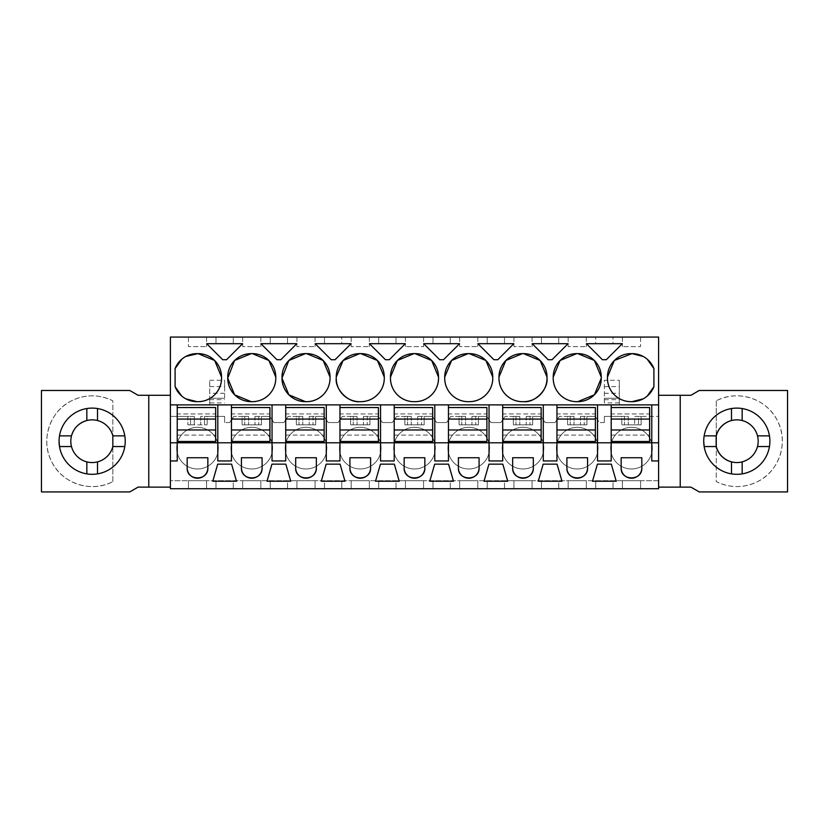 <?xml version="1.0" encoding="UTF-8"?>
<svg xmlns="http://www.w3.org/2000/svg" width="829" height="829" viewBox="0 0 829 829"><rect width="100%" height="100%" fill="white"/><g stroke="black" fill="none" stroke-linecap="round" stroke-linejoin="round"><path stroke-width="0.62" stroke-dasharray="4.14 3.11" d="M170.391 416.407L170.391 337.071L658.609 337.071L658.609 480.696L170.391 480.696L170.391 488.706L658.609 488.706L658.609 480.696L170.391 480.696L170.391 416.407L194.307 416.407L194.307 424.852L207.177 424.852L187.851 424.852L194.307 424.852L194.307 416.407L190.525 416.407L190.525 424.852L190.525 416.407L187.851 416.407L187.851 424.852L187.851 416.407L170.391 416.407M170.391 395.288L170.391 487.12L170.391 395.288L148.764 395.288L148.764 487.12L170.391 487.12M177.23 407.547L215.664 407.547L215.664 413.951L177.23 413.951L177.23 407.547L177.23 441.505L215.664 441.505L215.664 413.951L177.23 413.951L177.23 441.505M170.391 404.884L658.609 404.884M188.442 337.071L206.587 337.071L188.442 337.071L188.442 346.605L206.587 346.605L188.442 346.605L188.442 337.071M604.362 337.071L595.709 337.071L604.362 337.071M558.767 337.071L541.461 337.071L558.767 337.071L558.767 343.693L550.114 343.693L568.072 343.693L552.052 359.713L548.176 359.713L532.166 343.693L558.767 343.693L558.767 337.071M459.67 337.071L477.825 337.071L459.67 337.071L459.67 346.605L477.825 346.605L459.67 346.605L459.67 337.071M450.271 337.071L432.976 337.071L450.271 337.071L450.271 343.693L441.619 343.693L459.577 343.693L443.556 359.713L439.691 359.713L423.671 343.693L450.271 343.693L450.271 337.071M504.519 337.071L487.224 337.071L504.519 337.071L504.519 343.693L495.866 343.693L513.825 343.693L497.804 359.713L493.929 359.713L477.918 343.693L504.519 343.693L504.519 337.071M423.578 337.071L405.422 337.071L423.578 337.071L423.578 346.605L405.422 346.605L423.578 346.605L423.578 337.071M287.539 337.071L270.233 337.071L287.539 337.071L287.539 343.693L278.876 343.693L296.834 343.693L280.824 359.713L276.948 359.713L260.928 343.693L287.539 343.693L287.539 337.071M242.679 337.071L260.834 337.071L242.679 337.071L242.679 346.605L260.834 346.605L242.679 346.605L242.679 337.071M396.024 337.071L378.729 337.071L396.024 337.071L396.024 343.693L387.371 343.693L405.329 343.693L389.309 359.713L385.444 359.713L369.423 343.693L396.024 343.693L396.024 337.071M324.481 337.071L341.776 337.071L324.481 337.071L324.481 343.693L351.081 343.693L335.071 359.713L331.196 359.713L315.175 343.693L333.123 343.693L324.481 343.693L324.481 337.071M351.175 337.071L369.33 337.071L351.175 337.071L351.175 346.605L369.33 346.605L351.175 346.605L351.175 337.071M513.918 337.071L532.073 337.071L513.918 337.071L513.918 346.605L532.073 346.605L513.918 346.605L513.918 337.071M568.166 337.071L586.321 337.071L568.166 337.071L568.166 346.605L586.321 346.605L568.166 346.605L568.166 337.071M233.291 337.071L215.986 337.071L233.291 337.071L233.291 343.693L224.628 343.693L242.596 343.693L226.576 359.713L222.7 359.713L206.68 343.693L233.291 343.693L233.291 337.071M296.927 337.071L315.082 337.071L296.927 337.071L296.927 346.605L315.082 346.605L296.927 346.605L296.927 337.071M640.558 337.071L622.413 337.071L640.558 337.071L640.558 346.605L622.413 346.605L640.558 346.605L640.558 337.071M200.722 416.407L200.722 424.852L200.722 416.407L224.628 416.407L224.638 422.562L224.638 416.407L207.177 416.407L207.177 424.852L207.177 416.407L204.514 416.407L204.514 424.852L204.514 416.407L200.722 416.407M634.693 416.407L658.609 416.407L641.149 416.407L641.149 424.852L621.823 424.852L641.149 424.852L641.149 416.407L638.475 416.407L638.475 424.852L638.475 416.407L634.693 416.407L634.693 424.852L634.693 416.407M628.278 416.407L628.278 424.852L628.278 416.407L604.362 416.407L604.362 422.562L604.362 416.407L621.823 416.407L621.823 424.852L621.823 416.407L628.278 416.407M604.362 422.562L599.44 422.562L595.129 416.407L599.44 422.562L604.362 422.562M580.445 416.407L595.129 416.407L586.901 416.407L586.901 424.852L567.575 424.852L586.901 424.852L586.901 416.407L584.238 416.407L584.238 424.852L584.238 416.407L580.445 416.407L580.445 424.852L580.445 416.407M574.031 416.407L574.031 424.852L574.031 416.407L559.357 416.407L567.575 416.407L567.575 424.852L567.575 416.407L574.031 416.407M555.036 422.562L559.357 416.407L555.036 422.562L545.192 422.562L540.881 416.407L545.192 422.562L555.036 422.562M526.197 416.407L540.881 416.407L532.653 416.407L532.653 424.852L513.327 424.852L532.653 424.852L532.653 416.407L529.99 416.407L529.99 424.852L529.99 416.407L526.197 416.407L526.197 424.852L526.197 416.407M519.793 416.407L519.793 424.852L519.793 416.407L505.11 416.407L513.327 416.407L513.327 424.852L513.327 416.407L519.793 416.407M500.789 422.562L505.11 416.407L500.789 422.562L490.944 422.562L486.633 416.407L490.944 422.562L500.789 422.562M471.95 416.407L486.633 416.407L478.406 416.407L478.406 424.852L459.079 424.852L478.406 424.852L478.406 416.407L475.742 416.407L475.742 424.852L475.742 416.407L471.95 416.407L471.95 424.852L471.95 416.407M465.546 416.407L465.546 424.852L465.546 416.407L450.862 416.407L459.079 416.407L459.079 424.852L459.079 416.407L465.546 416.407M446.551 422.562L450.862 416.407L446.551 422.562L436.696 422.562L432.386 416.407L436.696 422.562L446.551 422.562M417.702 416.407L432.386 416.407L424.168 416.407L424.168 424.852L404.832 424.852L424.168 424.852L424.168 416.407L421.495 416.407L421.495 424.852L421.495 416.407L417.702 416.407L417.702 424.852L417.702 416.407M411.298 416.407L411.298 424.852L411.298 416.407L396.614 416.407L404.832 416.407L404.832 424.852L404.832 416.407L411.298 416.407M392.304 422.562L396.614 416.407L392.304 422.562L382.449 422.562L378.138 416.407L382.449 422.562L392.304 422.562M363.454 416.407L378.138 416.407L369.921 416.407L369.921 424.852L350.594 424.852L369.921 424.852L369.921 416.407L367.247 416.407L367.247 424.852L367.247 416.407L363.454 416.407L363.454 424.852L363.454 416.407M357.05 416.407L357.05 424.852L357.05 416.407L342.367 416.407L350.594 416.407L350.594 424.852L350.594 416.407L357.05 416.407M338.056 422.562L342.367 416.407L338.056 422.562L328.211 422.562L323.89 416.407L328.211 422.562L338.056 422.562M309.207 416.407L323.89 416.407L315.673 416.407L315.673 424.852L296.347 424.852L315.673 424.852L315.673 416.407L312.999 416.407L312.999 424.852L312.999 416.407L309.207 416.407L309.207 424.852L309.207 416.407M302.803 416.407L302.803 424.852L302.803 416.407L288.119 416.407L296.347 416.407L296.347 424.852L296.347 416.407L302.803 416.407M283.808 422.562L288.119 416.407L283.808 422.562L273.964 422.562L269.643 416.407L273.964 422.562L283.808 422.562M254.969 416.407L269.643 416.407L261.425 416.407L261.425 424.852L242.099 424.852L261.425 424.852L261.425 416.407L258.752 416.407L258.752 424.852L258.752 416.407L254.969 416.407L254.969 424.852L254.969 416.407M248.555 416.407L248.555 424.852L248.555 416.407L233.871 416.407L242.099 416.407L242.099 424.852L242.099 416.407L248.555 416.407M229.56 422.562L233.871 416.407L229.56 422.562L224.638 422.562L229.56 422.562M619.315 402.915L604.362 402.915L604.362 380.283L619.315 380.283L619.315 404.666L619.315 380.283M209.685 380.283L224.628 380.283L224.638 398.252L209.685 398.252L209.685 404.666L209.685 380.283L209.685 402.915L224.628 402.915M218.338 448.147A20.818 20.818 0 0 0 197.52 427.329A20.818 20.818 0 0 0 176.691 448.147A20.818 20.818 0 0 0 197.52 468.976A20.818 20.818 0 0 0 218.338 448.147A20.818 20.818 0 0 1 197.52 468.976A20.818 20.818 0 0 1 176.691 448.147A20.818 20.818 0 0 1 197.52 427.329A20.818 20.818 0 0 1 218.338 448.147M393.682 448.147A20.818 20.818 0 0 0 414.5 468.976A20.818 20.818 0 0 0 435.318 448.147A20.818 20.818 0 0 0 414.5 427.329A20.818 20.818 0 0 0 393.682 448.147A20.818 20.818 0 0 1 414.5 427.329A20.818 20.818 0 0 1 435.318 448.147A20.818 20.818 0 0 1 414.5 468.976A20.818 20.818 0 0 1 393.682 448.147M339.434 448.147A20.818 20.818 0 0 0 360.252 468.976A20.818 20.818 0 0 0 381.081 448.147A20.818 20.818 0 0 0 360.252 427.329A20.818 20.818 0 0 0 339.434 448.147A20.818 20.818 0 0 1 360.252 427.329A20.818 20.818 0 0 1 381.081 448.147A20.818 20.818 0 0 1 360.252 468.976A20.818 20.818 0 0 1 339.434 448.147M447.919 448.147A20.818 20.818 0 0 0 468.748 468.976A20.818 20.818 0 0 0 489.566 448.147A20.818 20.818 0 0 0 468.748 427.329A20.818 20.818 0 0 0 447.919 448.147A20.818 20.818 0 0 1 468.748 427.329A20.818 20.818 0 0 1 489.566 448.147A20.818 20.818 0 0 1 468.748 468.976A20.818 20.818 0 0 1 447.919 448.147M556.414 448.147A20.818 20.818 0 0 0 577.243 468.976A20.818 20.818 0 0 0 598.061 448.147A20.818 20.818 0 0 0 577.243 427.329A20.818 20.818 0 0 0 556.414 448.147A20.818 20.818 0 0 1 577.243 427.329A20.818 20.818 0 0 1 598.061 448.147A20.818 20.818 0 0 1 577.243 468.976A20.818 20.818 0 0 1 556.414 448.147M652.309 448.147A20.818 20.818 0 0 0 631.48 427.329A20.818 20.818 0 0 0 610.662 448.147A20.818 20.818 0 0 0 631.48 468.976A20.818 20.818 0 0 0 652.309 448.147A20.818 20.818 0 0 1 631.48 468.976A20.818 20.818 0 0 1 610.662 448.147A20.818 20.818 0 0 1 631.48 427.329A20.818 20.818 0 0 1 652.309 448.147M285.186 448.147A20.818 20.818 0 0 0 306.005 468.976A20.818 20.818 0 0 0 326.833 448.147A20.818 20.818 0 0 0 306.005 427.329A20.818 20.818 0 0 0 285.186 448.147A20.818 20.818 0 0 1 306.005 427.329A20.818 20.818 0 0 1 326.833 448.147A20.818 20.818 0 0 1 306.005 468.976A20.818 20.818 0 0 1 285.186 448.147M502.167 448.147A20.818 20.818 0 0 0 522.995 468.976A20.818 20.818 0 0 0 543.814 448.147A20.818 20.818 0 0 0 522.995 427.329A20.818 20.818 0 0 0 502.167 448.147A20.818 20.818 0 0 1 522.995 427.329A20.818 20.818 0 0 1 543.814 448.147A20.818 20.818 0 0 1 522.995 468.976A20.818 20.818 0 0 1 502.167 448.147M272.586 448.147A20.818 20.818 0 0 0 251.757 427.329A20.818 20.818 0 0 0 230.939 448.147A20.818 20.818 0 0 0 251.757 468.976A20.818 20.818 0 0 0 272.586 448.147A20.818 20.818 0 0 1 251.757 468.976A20.818 20.818 0 0 1 230.939 448.147A20.818 20.818 0 0 1 251.757 427.329A20.818 20.818 0 0 1 272.586 448.147M206.587 488.706L188.442 488.706L206.587 488.706L206.587 480.696L188.442 480.696L206.587 480.696L206.587 488.706M604.362 488.706L595.709 488.706L604.362 488.706M558.767 488.706L541.461 488.706L558.767 488.706L558.767 481.234L541.461 481.234L558.767 481.234L558.767 488.706M477.825 488.706L459.67 488.706L477.825 488.706L477.825 480.696L459.67 480.696L477.825 480.696L477.825 488.706M450.271 488.706L432.976 488.706L450.271 488.706L450.271 481.234L432.976 481.234L450.271 481.234L450.271 488.706M504.519 488.706L487.224 488.706L504.519 488.706L504.519 481.234L487.224 481.234L504.519 481.234L504.519 488.706M405.422 488.706L423.578 488.706L405.422 488.706L405.422 480.696L423.578 480.696L405.422 480.696L405.422 488.706M287.539 488.706L270.233 488.706L287.539 488.706L287.539 481.234L270.233 481.234L287.539 481.234L287.539 488.706M260.834 488.706L242.679 488.706L260.834 488.706L260.834 480.696L242.679 480.696L260.834 480.696L260.834 488.706M396.024 488.706L378.729 488.706L396.024 488.706L396.024 481.234L378.729 481.234L396.024 481.234L396.024 488.706M324.481 488.706L341.776 488.706L324.481 488.706L324.481 481.234L341.776 481.234L324.481 481.234L324.481 488.706M369.33 488.706L351.175 488.706L369.33 488.706L369.33 480.696L351.175 480.696L369.33 480.696L369.33 488.706M532.073 488.706L513.918 488.706L532.073 488.706L532.073 480.696L513.918 480.696L532.073 480.696L532.073 488.706M586.321 488.706L568.166 488.706L586.321 488.706L586.321 480.696L568.166 480.696L586.321 480.696L586.321 488.706M233.291 488.706L215.986 488.706L233.291 488.706L233.291 481.234L215.986 481.234L233.291 481.234L233.291 488.706M315.082 488.706L296.927 488.706L315.082 488.706L315.082 480.696L296.927 480.696L315.082 480.696L315.082 488.706M622.413 488.706L640.558 488.706L622.413 488.706L622.413 480.696L640.558 480.696L622.413 480.696L622.413 488.706M217.799 460.945L217.799 442.79L177.23 442.79L177.23 460.945M651.77 460.945L651.77 442.79L611.201 442.79L611.201 460.945M597.533 460.945L597.533 442.79L556.953 442.79L556.953 460.945M543.285 460.945L543.285 442.79L502.706 442.79L502.706 460.945M489.037 460.945L489.037 442.79L448.458 442.79L448.458 460.945M434.79 460.945L434.79 442.79L394.21 442.79L394.21 460.945M380.542 460.945L380.542 442.79L339.963 442.79L339.963 460.945M326.294 460.945L326.294 442.79L285.715 442.79L285.715 460.945M272.047 460.945L272.047 442.79L231.467 442.79L231.467 460.945M148.764 487.12L138.091 487.12L129.77 491.929L41.45 491.929L41.45 390.48L129.77 390.48L138.091 395.288L148.764 395.288L148.764 487.12L148.764 395.288M177.23 442.79L177.23 404.884M231.467 407.547L269.912 407.547L269.912 413.951L231.467 413.951L231.467 407.547L231.467 441.505L269.912 441.505L269.912 413.951L231.467 413.951L231.467 441.505M231.467 442.79L231.467 404.884M272.047 442.79L272.047 404.884M285.715 407.547L324.16 407.547L324.16 413.951L285.715 413.951L285.715 407.547L285.715 441.505L324.16 441.505L324.16 413.951L285.715 413.951L285.715 441.505M285.715 442.79L285.715 404.884M326.294 442.79L326.294 404.884M339.963 407.547L378.407 407.547L378.407 413.951L339.963 413.951L339.963 407.547L339.963 441.505L378.407 441.505L378.407 413.951L339.963 413.951L339.963 441.505M339.963 442.79L339.963 404.884M380.542 442.79L380.542 404.884M394.21 407.547L432.655 407.547L432.655 413.951L394.21 413.951L394.21 407.547L394.21 441.505L432.655 441.505L432.655 413.951L394.21 413.951L394.21 441.505M394.21 442.79L394.21 404.884M434.79 442.79L434.79 404.884M448.458 407.547L486.903 407.547L486.903 413.951L448.458 413.951L448.458 407.547L448.458 441.505L486.903 441.505L486.903 413.951L448.458 413.951L448.458 441.505M448.458 442.79L448.458 404.884M489.037 442.79L489.037 404.884M502.706 407.547L541.15 407.547L541.15 413.951L502.706 413.951L502.706 407.547L502.706 441.505L541.15 441.505L541.15 413.951L502.706 413.951L502.706 441.505M502.706 442.79L502.706 404.884M543.285 442.79L543.285 404.884M556.953 407.547L595.388 407.547L595.388 413.951L556.953 413.951L556.953 407.547L556.953 441.505L595.388 441.505L595.388 413.951L556.953 413.951L556.953 441.505M556.953 442.79L556.953 404.884M597.533 442.79L597.533 404.884M611.201 407.547L649.635 407.547L649.635 413.951L611.201 413.951L611.201 407.547L611.201 441.505L649.635 441.505L649.635 413.951L611.201 413.951L611.201 441.505M611.201 442.79L611.201 404.884M651.77 442.79L651.77 404.884M658.609 395.288L658.609 487.12L680.236 487.12L680.236 395.288L690.909 395.288L699.23 390.48L787.55 390.48L787.55 491.929L699.23 491.929L690.909 487.12L680.236 487.12L680.236 395.288L658.609 395.288L658.609 487.12M217.799 442.79L217.799 404.884M196.981 353.62L198.048 353.62M196.981 401.671L198.048 401.671C209.333 402.977 222.846 389.475 221.54 378.179L221.54 377.112M181.779 396.096L185.82 398.853M175.095 368.584L175.095 386.708M181.779 359.206L185.82 356.439M606.3 359.713L602.424 359.713L586.404 343.693L622.32 343.693L606.3 359.713M613.014 343.693L604.362 343.693L613.014 343.693L613.014 337.071L613.014 343.693M595.709 343.693L604.362 343.693L595.709 343.693L595.709 337.071L595.709 343.693M444.717 377.112L444.717 378.179C443.411 389.475 456.924 402.977 468.209 401.671L469.276 401.671C480.571 402.977 494.074 389.475 492.768 378.179L492.768 377.112M468.209 353.62L469.276 353.62M522.457 353.62L523.524 353.62M547.016 378.179L547.016 377.112M498.965 377.112L498.965 378.179C497.659 389.475 511.172 402.977 522.457 401.671L523.524 401.671M281.984 378.179L281.984 377.112M305.476 353.62L306.543 353.62M305.476 401.671L306.543 401.671C317.828 402.977 331.341 389.475 330.035 378.179L330.035 377.112M227.737 378.179L227.737 377.112M251.228 353.62L252.296 353.62M251.228 401.671L252.296 401.671C263.581 402.977 277.093 389.475 275.788 378.179L275.788 377.112M341.776 343.693L333.123 343.693L341.776 343.693L341.776 337.071L341.776 343.693M390.469 377.112L390.469 378.179C389.174 389.475 402.676 402.977 413.961 401.671L415.039 401.671C426.324 402.977 439.826 389.475 438.531 378.179L438.531 377.112M413.961 353.62L415.039 353.62M359.724 401.671L360.791 401.671C372.076 402.977 385.589 389.475 384.283 378.179L384.283 377.112M336.232 378.179L336.232 377.112M359.724 353.62L360.791 353.62M553.212 377.112L553.212 378.179C551.907 389.475 565.419 402.977 576.704 401.671L577.772 401.671M576.704 353.62L577.772 353.62M601.263 378.179L601.263 377.112M630.952 353.62L632.019 353.62M647.221 359.206L643.18 356.439M653.905 386.708L653.905 368.584M647.221 396.096L643.18 398.853M607.46 377.112L607.46 378.179C606.154 389.475 619.667 402.977 630.952 401.671L632.019 401.671M206.587 337.071L206.587 346.605L206.587 337.071M541.461 337.071L541.461 343.693L541.461 337.071M477.825 337.071L477.825 346.605L477.825 337.071M432.976 337.071L432.976 343.693L432.976 337.071M487.224 337.071L487.224 343.693L487.224 337.071M405.422 337.071L405.422 346.605L405.422 337.071M270.233 337.071L270.233 343.693L270.233 337.071M260.834 337.071L260.834 346.605L260.834 337.071M378.729 337.071L378.729 343.693L378.729 337.071M369.33 337.071L369.33 346.605L369.33 337.071M532.073 337.071L532.073 346.605L532.073 337.071M586.321 337.071L586.321 346.605L586.321 337.071M215.986 337.071L215.986 343.693L215.986 337.071M315.082 337.071L315.082 346.605L315.082 337.071M622.413 337.071L622.413 346.605L622.413 337.071M604.362 402.915L604.362 380.283M604.362 398.252L619.315 398.252L604.362 398.252M209.685 386.615L224.638 386.615L224.628 380.283M209.685 402.915L209.685 398.252L224.638 398.252M224.628 398.252L224.628 386.615M188.442 488.706L188.442 480.696L188.442 488.706M613.014 488.706L613.014 481.234L595.709 481.234L613.014 481.234L613.014 488.706M595.709 488.706L595.709 481.234L595.709 488.706M541.461 488.706L541.461 481.234L541.461 488.706M459.67 488.706L459.67 480.696L459.67 488.706M432.976 488.706L432.976 481.234L432.976 488.706M487.224 488.706L487.224 481.234L487.224 488.706M423.578 488.706L423.578 480.696L423.578 488.706M270.233 488.706L270.233 481.234L270.233 488.706M242.679 488.706L242.679 480.696L242.679 488.706M378.729 488.706L378.729 481.234L378.729 488.706M341.776 488.706L341.776 481.234L341.776 488.706M351.175 488.706L351.175 480.696L351.175 488.706M513.918 488.706L513.918 480.696L513.918 488.706M568.166 488.706L568.166 480.696L568.166 488.706M215.986 488.706L215.986 481.234L215.986 488.706M296.927 488.706L296.927 480.696L296.927 488.706M640.558 488.706L640.558 480.696L640.558 488.706M187.178 467.877L187.178 457.732L207.851 457.732L207.851 467.877M616.227 481.234L592.497 481.234L597.419 464.147L611.305 464.147L616.227 481.234M316.346 467.877L316.346 457.732L295.673 457.732L295.673 467.877M285.829 464.147L290.751 481.234L267.021 481.234L271.943 464.147L285.829 464.147M262.099 467.877L262.099 457.732L241.426 457.732L241.426 467.877M404.158 467.877L404.158 457.732L424.842 457.732L424.842 467.877M587.574 467.877L587.574 457.732L566.901 457.732L566.901 467.877M448.572 464.147L453.484 481.234L429.764 481.234L434.676 464.147L448.572 464.147M512.654 467.877L512.654 457.732L533.327 457.732L533.327 467.877M399.236 481.234L375.516 481.234L380.428 464.147L394.324 464.147L399.236 481.234M479.079 467.877L479.079 457.732L458.406 457.732L458.406 467.877M344.988 481.234L321.269 481.234L326.191 464.147L340.077 464.147L344.988 481.234M543.171 464.147L538.249 481.234L561.979 481.234L557.057 464.147L543.171 464.147M488.923 464.147L484.012 481.234L507.731 481.234L502.809 464.147L488.923 464.147M236.503 481.234L212.773 481.234L217.695 464.147L231.581 464.147L236.503 481.234M621.149 467.877L621.149 457.732L641.822 457.732L641.822 467.877M370.594 467.877L370.594 457.732L349.921 457.732L349.921 467.877M71.491 446.541L59.501 446.541A33.108 33.108 0 0 0 94.848 474.198A33.108 33.108 0 0 0 125.272 441.204A33.108 33.108 0 0 0 92.174 408.106A33.108 33.108 0 0 0 59.066 441.204M124.837 446.541L112.848 446.541L112.848 435.867A21.357 21.357 0 0 0 71.491 435.867A21.357 21.357 0 0 0 86.838 461.888A21.357 21.357 0 0 0 112.848 446.541A21.357 21.357 0 0 1 86.838 461.888A21.357 21.357 0 0 1 92.174 419.847A21.357 21.357 0 0 1 112.848 435.867L124.837 435.867M680.236 395.288L680.236 487.12M624.486 416.407L624.486 424.852L624.486 416.407M570.248 416.407L570.248 424.852L570.248 416.407M516.001 416.407L516.001 424.852L516.001 416.407M461.753 416.407L461.753 424.852L461.753 416.407M407.505 416.407L407.505 424.852L407.505 416.407M353.258 416.407L353.258 424.852L353.258 416.407M299.01 416.407L299.01 424.852L299.01 416.407M244.762 416.407L244.762 424.852L244.762 416.407M604.362 399.671L619.315 399.671M604.362 404.666L619.315 404.666M209.685 399.671L224.638 399.671M209.685 404.666L224.638 404.666M716.152 446.541L716.152 435.867A21.357 21.357 0 0 1 742.162 420.531A21.357 21.357 0 0 1 736.826 462.561A21.357 21.357 0 0 1 716.152 446.541L704.163 446.541A33.108 33.108 0 0 0 739.509 474.198A33.108 33.108 0 0 0 769.934 441.204A33.108 33.108 0 0 0 736.826 408.106A33.108 33.108 0 0 0 703.728 441.204M59.501 435.867L71.491 435.867A21.357 21.357 0 0 0 86.838 461.888A21.357 21.357 0 0 0 112.848 446.541L112.848 481.608A45.388 45.388 0 0 1 51.771 461.888A45.388 45.388 0 0 1 112.848 400.811L112.848 435.867A21.357 21.357 0 0 0 86.838 420.531L86.838 408.542M97.511 408.542L97.511 420.531M97.511 461.888L97.511 473.877M86.838 473.877L86.838 461.888M704.163 435.867L716.152 435.867M731.489 461.888L731.489 473.877M742.162 473.877L742.162 461.888M769.499 446.541L757.509 446.541M757.509 435.867L769.499 435.867M742.162 420.531L742.162 408.542M731.489 408.542L731.489 420.531M112.848 481.608L112.848 400.811C99.065 394.179 85.283 394.179 71.491 400.811C49.626 411.298 40.165 440.582 51.771 461.888C62.268 483.753 91.553 493.214 112.848 481.608M112.848 446.541L112.848 435.867M716.256 435.867A21.357 21.357 0 0 1 742.276 420.531A21.357 21.357 0 0 1 736.877 462.561M736.877 419.847A21.357 21.357 0 0 1 757.613 446.541A21.357 21.357 0 0 1 716.256 446.541M716.256 435.474L716.256 400.811A45.388 45.388 0 0 1 777.333 420.531A45.388 45.388 0 0 1 716.256 481.608L716.256 446.945M716.256 400.811L716.256 481.608C730.038 488.229 743.831 488.229 757.613 481.608C779.488 471.11 788.939 441.826 777.333 420.531C766.835 398.656 737.561 389.205 716.256 400.811M177.23 435.101L215.664 435.101L177.23 435.101M177.23 429.982L215.664 429.982M177.23 419.07L215.664 419.07M231.467 435.101L269.912 435.101L231.467 435.101M231.467 429.982L269.912 429.982M231.467 419.07L269.912 419.07M285.715 435.101L324.16 435.101L285.715 435.101M285.715 429.982L324.16 429.982M285.715 419.07L324.16 419.07M339.963 435.101L378.407 435.101L339.963 435.101M339.963 429.982L378.407 429.982M339.963 419.07L378.407 419.07M394.21 435.101L432.655 435.101L394.21 435.101M394.21 429.982L432.655 429.982M394.21 419.07L432.655 419.07M448.458 435.101L486.903 435.101L448.458 435.101M448.458 429.982L486.903 429.982M448.458 419.07L486.903 419.07M502.706 435.101L541.15 435.101L502.706 435.101M502.706 429.982L541.15 429.982M502.706 419.07L541.15 419.07M556.953 435.101L595.388 435.101L556.953 435.101M556.953 429.982L595.388 429.982M556.953 419.07L595.388 419.07M611.201 435.101L649.635 435.101L611.201 435.101M611.201 429.982L649.635 429.982M611.201 419.07L649.635 419.07M604.362 386.615L619.315 386.615M604.362 393.288L619.315 393.288M224.638 393.288L209.685 393.288"/><path stroke-width="1.24" d="M170.391 404.884L658.609 404.884L658.609 337.071L170.391 337.071L170.391 488.706L658.609 488.706L658.609 460.945L651.77 460.945L651.77 442.79L177.23 442.79L177.23 441.505L215.664 441.505L215.664 429.982L177.23 429.982L177.23 441.505M177.23 404.884L177.23 429.982M170.391 442.79L177.23 442.79L177.23 460.945L170.391 460.945M185.82 356.439L198.048 353.62A23.492 23.492 0 0 1 221.54 377.112L214.69 360.532M196.981 353.62A23.492 23.492 0 0 0 175.095 368.584L175.095 386.708A23.492 23.492 0 0 0 196.981 401.671L198.048 401.671A23.492 23.492 0 0 0 221.54 378.179L221.54 377.112M604.362 359.713L602.424 359.713L586.404 343.693L622.32 343.693L606.3 359.713L604.362 359.713M548.176 359.713L532.166 343.693L568.072 343.693L552.052 359.713L548.176 359.713M444.717 377.112L444.717 378.179A23.492 23.492 0 0 0 468.209 401.671L469.276 401.671A23.492 23.492 0 0 0 492.768 378.179L492.768 377.112A23.492 23.492 0 0 0 469.276 353.62L468.209 353.62A23.492 23.492 0 0 0 444.717 377.112L451.577 360.532M505.877 360.48L522.457 353.62A23.492 23.492 0 0 0 498.965 377.112L505.825 360.532M522.457 353.62L523.524 353.62A23.492 23.492 0 0 1 547.016 377.112L540.156 360.522L523.524 353.62M498.965 377.112L498.965 378.179A23.492 23.492 0 0 0 522.457 401.671L523.524 401.671A23.492 23.492 0 0 0 547.016 378.179L547.016 377.112M423.671 343.693L459.577 343.693L443.556 359.713L439.691 359.713L423.671 343.693M405.329 343.693L389.309 359.713L385.444 359.713L369.423 343.693L405.329 343.693M288.886 394.822L305.476 401.671A23.492 23.492 0 0 1 281.984 378.179L288.813 360.553M288.917 360.449L305.476 353.62A23.492 23.492 0 0 0 281.984 377.112M305.476 353.62L306.543 353.62A23.492 23.492 0 0 1 330.035 377.112L323.175 360.532M305.476 401.671L306.543 401.671A23.492 23.492 0 0 0 330.035 378.179L330.035 377.112M276.948 359.713L260.928 343.693L296.834 343.693L280.824 359.713L276.948 359.713M234.638 394.822L251.228 401.671A23.492 23.492 0 0 1 227.737 378.179L234.566 360.553M234.669 360.449L251.228 353.62A23.492 23.492 0 0 0 227.737 377.112M251.228 353.62L252.296 353.62A23.492 23.492 0 0 1 275.788 377.112L268.938 360.532M251.228 401.671L252.296 401.671A23.492 23.492 0 0 0 275.788 378.179L275.788 377.112M335.071 359.713L331.196 359.713L315.175 343.693L351.081 343.693L335.071 359.713M390.469 377.112L390.469 378.179A23.492 23.492 0 0 0 413.961 401.671L415.039 401.671A23.492 23.492 0 0 0 438.531 378.179L438.531 377.112A23.492 23.492 0 0 0 415.039 353.62L413.961 353.62A23.492 23.492 0 0 0 390.469 377.112L397.329 360.522M336.232 377.112L336.232 378.179A23.492 23.492 0 0 0 359.724 401.671L360.791 401.671A23.492 23.492 0 0 0 384.283 378.179L384.283 377.112A23.492 23.492 0 0 0 360.791 353.62L359.724 353.62A23.492 23.492 0 0 0 336.232 377.112L343.092 360.522L359.724 353.62M497.804 359.713L493.929 359.713L477.918 343.693L513.825 343.693L497.804 359.713M553.212 377.112L553.212 378.179A23.492 23.492 0 0 0 576.704 401.671L577.772 401.671A23.492 23.492 0 0 0 601.263 378.179L601.263 377.112A23.492 23.492 0 0 0 577.772 353.62L576.704 353.62A23.492 23.492 0 0 0 553.212 377.112L560.062 360.532M242.596 343.693L226.576 359.713L222.7 359.713L206.68 343.693L242.596 343.693M614.372 360.47L632.019 353.62A23.492 23.492 0 0 1 653.905 368.584L647.221 359.206M630.952 353.62A23.492 23.492 0 0 0 607.46 377.112L607.46 378.179A23.492 23.492 0 0 0 630.952 401.671L632.019 401.671A23.492 23.492 0 0 0 653.905 386.708L653.905 368.584M597.533 404.884L597.533 460.945L611.201 460.945L611.201 441.505L649.635 441.505L649.635 429.982L611.201 429.982L611.201 441.505M543.285 404.884L543.285 460.945L556.953 460.945L556.953 441.505L595.388 441.505L595.388 429.982L556.953 429.982L556.953 441.505M489.037 404.884L489.037 460.945L502.706 460.945L502.706 441.505L541.15 441.505L541.15 429.982L502.706 429.982L502.706 441.505M434.79 404.884L434.79 460.945L448.458 460.945L448.458 441.505L486.903 441.505L486.903 429.982L448.458 429.982L448.458 441.505M380.542 404.884L380.542 460.945L394.21 460.945L394.21 441.505L432.655 441.505L432.655 429.982L394.21 429.982L394.21 441.505M326.294 404.884L326.294 460.945L339.963 460.945L339.963 441.505L378.407 441.505L378.407 429.982L339.963 429.982L339.963 441.505M272.047 404.884L272.047 460.945L285.715 460.945L285.715 441.505L324.16 441.505L324.16 429.982L285.715 429.982L285.715 441.505M217.799 404.884L217.799 460.945L231.467 460.945L231.467 441.505L269.912 441.505L269.912 429.982L231.467 429.982L231.467 441.505M187.178 467.877L187.178 457.732L207.851 457.732L207.851 467.877A10.342 10.342 0 0 1 197.52 478.219A10.342 10.342 0 0 1 187.178 467.877C186.546 481.214 208.483 481.214 207.851 467.877M604.362 481.234L592.497 481.234L597.419 464.147L611.305 464.147L616.227 481.234L604.362 481.234M295.673 467.877A10.342 10.342 0 0 0 306.005 478.219A10.342 10.342 0 0 0 316.346 467.877L316.346 457.732L295.673 457.732L295.673 467.877C295.041 481.214 316.979 481.214 316.346 467.877M285.829 464.147L290.751 481.234L267.021 481.234L271.943 464.147L285.829 464.147M241.426 467.877A10.342 10.342 0 0 0 251.757 478.219A10.342 10.342 0 0 0 262.099 467.877L262.099 457.732L241.426 457.732L241.426 467.877C240.793 481.214 262.731 481.214 262.099 467.877M404.158 467.877L404.158 457.732L424.842 457.732L424.842 467.877A10.342 10.342 0 0 1 414.5 478.219A10.342 10.342 0 0 1 404.158 467.877C403.526 481.214 425.474 481.214 424.842 467.877M587.574 457.732L566.901 457.732L566.901 467.877A10.342 10.342 0 0 0 577.243 478.219A10.342 10.342 0 0 0 587.574 467.877L587.574 457.732M448.572 464.147L453.484 481.234L429.764 481.234L434.676 464.147L448.572 464.147M512.654 467.877L512.654 457.732L533.327 457.732L533.327 467.877A10.342 10.342 0 0 1 522.995 478.219A10.342 10.342 0 0 1 512.654 467.877C512.021 481.214 533.959 481.214 533.327 467.877M399.236 481.234L375.516 481.234L380.428 464.147L394.324 464.147L399.236 481.234M479.079 457.732L458.406 457.732L458.406 467.877A10.342 10.342 0 0 0 468.748 478.219A10.342 10.342 0 0 0 479.079 467.877L479.079 457.732M333.123 481.234L321.269 481.234L326.191 464.147L340.077 464.147L344.988 481.234L333.123 481.234M543.171 464.147L538.249 481.234L561.979 481.234L557.057 464.147L543.171 464.147M488.923 464.147L484.012 481.234L507.731 481.234L502.809 464.147L488.923 464.147M236.503 481.234L212.773 481.234L217.695 464.147L231.581 464.147L236.503 481.234M621.149 467.877L621.149 457.732L641.822 457.732L641.822 467.877A10.342 10.342 0 0 1 631.48 478.219A10.342 10.342 0 0 1 621.149 467.877C620.517 481.214 642.454 481.214 641.822 467.877M349.921 457.732L349.921 467.877A10.342 10.342 0 0 0 360.252 478.219A10.342 10.342 0 0 0 370.594 467.877L370.594 457.732L349.921 457.732M170.391 487.12L138.091 487.12L129.77 491.929L41.45 491.929L41.45 390.48L129.77 390.48L138.091 395.288L148.764 395.288L148.764 487.12M170.391 395.288L148.764 395.288M231.467 404.884L231.467 429.982M285.715 404.884L285.715 429.982M339.963 404.884L339.963 429.982M394.21 404.884L394.21 429.982M448.458 404.884L448.458 429.982M502.706 404.884L502.706 429.982M556.953 404.884L556.953 429.982M611.201 404.884L611.201 429.982M651.77 404.884L651.77 442.79L658.609 442.79L658.609 460.945M658.609 404.884L658.609 442.79M214.628 360.47L198.048 353.62M175.095 386.708L181.779 396.096M185.82 398.853L196.981 401.671M175.095 368.584L181.779 359.206M492.768 377.112L485.918 360.522M485.867 360.48L469.276 353.62M451.629 360.48L468.209 353.62M547.016 378.179C548.321 389.475 534.819 402.977 523.524 401.671M323.123 360.48L306.543 353.62M281.984 378.179L288.834 394.77M268.876 360.47L252.296 353.62M227.737 378.179L234.586 394.77M397.381 360.48L413.961 353.62M438.531 377.112L431.671 360.522M431.619 360.48L415.039 353.62M336.232 378.179C334.926 389.475 348.429 402.977 359.724 401.671M384.283 377.112L377.423 360.532M377.371 360.48L360.791 353.62M560.124 360.47L576.704 353.62M601.263 377.112L594.434 360.553M594.331 360.449L577.772 353.62M601.263 378.179L594.414 394.77M594.362 394.822L577.772 401.671M643.18 356.439L632.019 353.62M653.905 386.708L647.221 396.096M643.18 398.853L632.019 401.671M607.46 377.112L614.31 360.532M566.901 467.877C566.269 481.214 588.207 481.214 587.574 467.877M458.406 467.877C457.774 481.214 479.722 481.214 479.079 467.877M349.921 467.877C349.278 481.214 371.226 481.214 370.594 467.877M59.066 441.204A33.108 33.108 0 0 0 97.511 473.877A33.108 33.108 0 0 0 97.511 408.542A33.108 33.108 0 0 0 59.066 441.204L59.501 446.541L71.491 446.541A21.357 21.357 0 0 1 71.491 435.867C73.822 427.971 78.942 422.863 86.838 420.531A21.357 21.357 0 0 1 112.848 435.867L124.837 435.867M658.609 395.288L680.236 395.288L680.236 487.12L658.609 487.12M680.236 487.12L690.909 487.12L699.23 491.929L787.55 491.929L787.55 390.48L699.23 390.48L690.909 395.288L680.236 395.288M124.837 446.541L112.848 446.541L112.848 435.867M112.848 446.541A21.357 21.357 0 0 1 71.491 446.541M703.728 441.204A33.108 33.108 0 0 0 742.162 473.877A33.108 33.108 0 0 0 742.162 408.542A33.108 33.108 0 0 0 703.728 441.204L704.163 446.541L716.152 446.541L716.152 435.867A21.357 21.357 0 0 1 757.509 435.867A21.357 21.357 0 0 1 757.509 446.541C755.178 454.437 750.058 459.556 742.162 461.888A21.357 21.357 0 0 1 716.152 446.541M59.501 435.867L71.491 435.867A21.357 21.357 0 0 1 86.838 420.531L86.838 408.542M97.511 408.542L97.511 420.531M97.511 461.888L97.511 473.877M86.838 473.877L86.838 461.888M731.489 461.888L731.489 473.877M742.162 473.877L742.162 461.888M757.509 446.541L769.499 446.541M769.499 435.867L757.509 435.867M742.162 420.531L742.162 408.542M731.489 408.542L731.489 420.531M716.152 435.867L704.163 435.867M716.256 435.474L716.256 435.867A21.357 21.357 0 0 1 736.877 419.847M736.877 462.561A21.357 21.357 0 0 1 716.256 446.541L716.256 446.945M716.256 435.867L716.256 446.541M177.23 407.547L215.664 407.547L215.664 429.982M177.23 419.07L215.664 419.07M231.467 407.547L269.912 407.547L269.912 429.982M231.467 419.07L269.912 419.07M285.715 407.547L324.16 407.547L324.16 429.982M285.715 419.07L324.16 419.07M339.963 407.547L378.407 407.547L378.407 429.982M339.963 419.07L378.407 419.07M394.21 407.547L432.655 407.547L432.655 429.982M394.21 419.07L432.655 419.07M448.458 407.547L486.903 407.547L486.903 429.982M448.458 419.07L486.903 419.07M502.706 407.547L541.15 407.547L541.15 429.982M502.706 419.07L541.15 419.07M556.953 407.547L595.388 407.547L595.388 429.982M556.953 419.07L595.388 419.07M611.201 407.547L649.635 407.547L649.635 429.982M611.201 419.07L649.635 419.07"/></g></svg>

